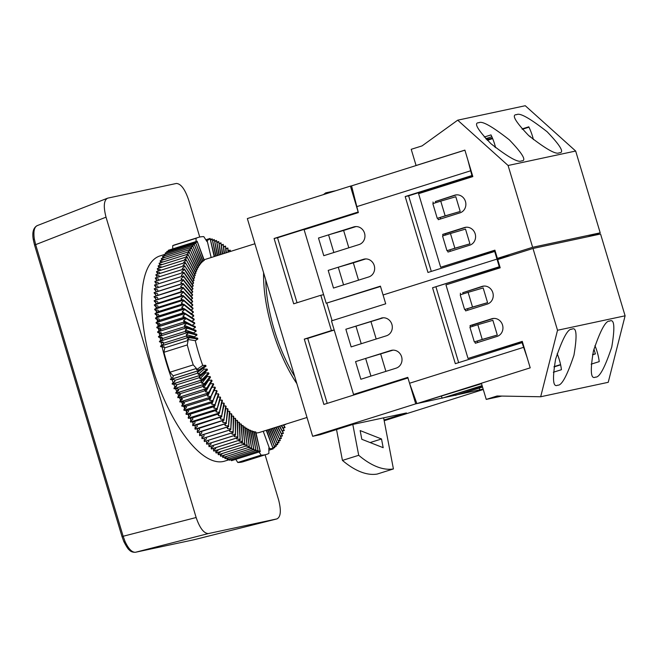 <?xml version="1.0" encoding="UTF-8"?>
<svg xmlns="http://www.w3.org/2000/svg" width="658" height="658" viewBox="0 0 658 658"><rect width="100%" height="100%" fill="white"/><g stroke="black" fill="none" stroke-linecap="round" stroke-linejoin="round"><path stroke-width="0.99" d="M482.182 385.868L442.069 398.213L482.108 385.604M482.47 386.822L455.246 395.392L482.553 387.085M503.929 257.623L496.979 259.104L383.071 294.981L496.979 259.104L503.395 257.73L503.214 257.146M593.935 349.085L595.383 353.905L592.619 354.456M499.85 266.638L499.274 266.753L494.684 251.455L427.963 272.47L405.188 196.561L471.909 175.546L467.978 160.42M522.616 342.547L522.049 342.67L527.124 357.549M481.409 383.277L416.876 403.601L481.533 383.696M441.469 396.206L442.069 398.213M297.038 302.754L277.536 237.752L274.098 238.484L358.174 212.008L350.41 186.115L351.553 185.869L358.347 212.6L304.111 229.683L326.179 303.239L380.423 286.156L383.071 294.981L385.711 303.807L331.476 320.89L353.543 394.446L407.787 377.363L409.547 383.252L523.464 347.375M499.274 266.753L432.553 287.768L455.328 363.685L522.049 342.67M355.559 361.612L390.819 350.508A9.22 8.521 -102.1 0 1 391.543 350.319A9.22 8.521 -102.1 0 1 401.709 357.154A9.22 8.521 -102.1 0 1 396.116 368.159L360.855 379.263L355.559 361.612L365.642 358.437L370.939 376.088L360.855 379.263L355.559 361.612M381.114 318.143A9.22 8.521 77.9 0 1 381.829 317.954A9.22 8.521 77.9 0 1 392.004 324.789A9.22 8.521 77.9 0 1 386.402 335.794L351.15 346.898L345.853 329.247L382.561 317.83M554.044 366.646L560.567 364.598M483.153 389.092L415.724 403.848L407.96 377.955L323.884 404.431L304.284 339.117L331.41 330.571L320.816 295.269L293.69 303.807L274.098 238.484M479.263 388.121L479.863 390.128M454.958 394.446L455.246 395.392M416.876 403.601L409.547 383.252M365.642 358.437L393.073 350.138M355.929 326.072L361.226 343.723L351.15 346.898L345.853 329.247L383.367 317.773M407.878 377.684L353.543 394.446M499.924 266.901L432.553 287.768M435.991 287.036L458.667 362.632M464.614 309.556L487.578 302.664L483.169 287.957L468.109 292.349L460.205 294.842L464.614 309.556L472.526 307.064L468.109 292.349M474.328 341.921L497.292 335.029L492.875 320.323L477.823 324.715L469.911 327.207L474.328 341.921L482.232 339.429L477.823 324.715M497.292 335.029L482.232 339.429M487.578 302.664L472.526 307.064M571.884 329.181C567.953 328.515 562.532 338.5 555.623 359.136C552.259 379.016 552.95 387.694 557.688 385.177C561.611 385.843 567.031 375.858 573.949 355.213C577.305 335.341 576.614 326.664 571.884 329.181L571.547 329.271M609.678 321.096C605.747 320.43 600.326 330.415 593.417 351.051C590.062 370.931 590.744 379.608 595.482 377.092C599.413 377.758 604.834 367.764 611.743 347.128C615.098 327.256 614.416 318.579 609.678 321.096L609.341 321.178M553.995 366.942L560.624 364.853M592.545 354.802L595.383 353.905M477.683 342.53L477.305 341.28M472.806 326.294L472.452 325.101L493.623 318.431M463.1 293.929L462.739 292.736L483.91 286.065M467.599 308.915L467.97 310.165M522.337 341.592L468.027 358.454L445.96 284.898L500.195 267.814L497.728 259.573L532.988 248.469L557.523 330.267L625.1 315.807L600.557 234.009L532.988 248.469M468.027 358.454L522.271 341.37L530.208 367.847L481.393 383.227L486.246 399.406L497.094 395.993L540.67 396.758L557.523 330.267M501.832 396.075L486.246 399.406M625.1 315.807L608.239 382.306L540.67 396.758M462.739 292.736L482.034 286.411A9.22 8.521 77.9 0 1 482.75 286.222A9.22 8.521 77.9 0 1 492.924 293.065A9.22 8.521 77.9 0 1 487.331 304.07L465.634 310.897L465.19 309.433M460.337 293.246L460.765 294.669M474.903 341.798L475.339 343.262L497.037 336.435A9.22 8.521 -102.1 0 0 502.638 325.43A9.22 8.521 -102.1 0 0 492.464 318.587A9.22 8.521 -102.1 0 0 491.74 318.776L470.042 325.611L470.47 327.034M591.139 364.162L599.224 361.62A24.585 9.335 -107.5 0 0 594.955 345.623M553.345 372.247L561.43 369.706A24.585 9.335 -107.5 0 0 557.161 353.708M472.452 325.101L470.042 325.611M484.23 137.037L490.991 134.906A24.585 9.335 72.5 0 1 495.597 147.663M478.942 122.717C482.067 120.71 492.2 126.418 509.333 139.841C522.904 154.021 526.926 161.037 521.391 160.881C518.265 162.888 508.132 157.18 491.008 143.757C477.428 129.577 473.406 122.561 478.942 122.717L478.629 122.807M522.024 128.952L528.785 126.821A24.585 9.335 72.5 0 1 533.391 139.578M516.744 114.632C519.869 112.625 529.994 118.333 547.127 131.756C560.706 145.936 564.72 152.952 559.185 152.796C556.059 154.803 545.934 149.095 528.802 135.671C515.222 121.491 511.2 114.476 516.744 114.632L516.423 114.714M487.331 140.294L492.661 138.616M522.32 129.272L528.966 127.183M530.307 137.004L530.06 136.173L529.501 136.296M456.545 194.85L435.374 201.521L435.736 202.713M440.227 217.699L440.605 218.95M445.441 235.079L445.088 233.886L466.259 227.216M450.319 251.315L449.94 250.065M494.972 250.377L440.663 267.238L418.587 193.682L472.831 176.599L464.893 150.114L416.07 165.495L411.217 149.308L422.066 145.895L457.688 120.184L508.091 165.495L532.635 247.293L497.374 258.397L494.906 250.155L440.663 267.238M510.131 255.666L497.374 258.397M416.646 165.372L416.07 165.495M587.808 236.74L600.203 232.833L532.635 247.293M600.203 232.833L575.668 151.036L508.091 165.495M457.688 120.184L525.265 105.724L575.668 151.036M447.539 250.583L447.975 252.055L469.672 245.22A9.22 8.521 -102.1 0 0 475.273 234.215A9.22 8.521 -102.1 0 0 465.099 227.38A9.22 8.521 -102.1 0 0 464.375 227.569L442.678 234.404L443.105 235.819M435.374 201.521L454.67 195.204A9.22 8.521 77.9 0 1 455.385 195.015A9.22 8.521 77.9 0 1 465.56 201.85A9.22 8.521 77.9 0 1 459.967 212.855L438.269 219.69L437.825 218.217M432.972 202.039L433.4 203.454M486.468 139.422L492.464 138.139M491.863 136.765L485.76 138.682M445.088 233.886L442.678 234.404M494.783 147.005L495.384 146.816M472.477 175.423L471.909 175.546M495.252 251.331L494.684 251.455M431.303 271.417L408.626 195.821L405.188 196.561M408.626 195.821L472.559 175.686M440.745 201.142L455.805 196.742L460.213 211.457L437.249 218.341L432.841 203.626L440.745 201.142L445.162 215.849L437.249 218.341M450.459 233.508L465.51 229.107L469.927 243.822L446.963 250.706L442.546 235.992L450.459 233.508L454.867 248.214L446.963 250.706M351.553 185.869L464.902 150.172M356.587 206.711L470.495 170.833M363.455 259.293L328.194 270.397L333.491 288.056L343.566 284.881L338.278 267.222L328.194 270.397L333.491 288.056L368.751 276.944A9.22 8.521 -102.1 0 0 374.344 265.947A9.22 8.521 -102.1 0 0 364.17 259.104A9.22 8.521 -102.1 0 0 363.455 259.293L364.91 258.981M353.741 226.928L318.488 238.031L323.785 255.691L333.861 252.516L328.564 234.857L318.488 238.031L323.785 255.691L359.038 244.579A9.22 8.521 77.9 0 0 364.639 233.582A9.22 8.521 77.9 0 0 354.465 226.739A9.22 8.521 77.9 0 0 353.741 226.928L355.197 226.615M460.213 211.457L445.162 215.849M469.927 243.822L454.867 248.214M326.179 303.239L380.513 286.469M365.708 258.931L353.33 262.83L358.528 280.168M356.003 226.566L343.624 230.464L348.822 247.803M164.434 347.334L162.115 346.963A107.575 40.837 72.5 0 0 166.334 362.665A107.575 40.837 72.5 0 0 171.475 378.161L173.161 377.009M229.116 459.72L224.633 461.135A107.575 40.837 -107.5 0 1 152.228 367.106A107.575 40.837 -107.5 0 1 160.001 255.921L163.883 254.695M206.464 440.934L206.464 440.901A107.575 40.837 72.5 0 0 206.464 440.934L206.711 444.183L235.457 435.127L235.21 418.233L233.68 418.447M203.996 438.096A107.575 40.837 72.5 0 0 204.194 438.335L204.358 441.51L233.113 432.454L233.294 416.045L231.706 416.243M201.587 435.135A107.575 40.837 72.5 0 0 201.932 435.571L202.014 438.664L230.769 429.608L231.386 413.709L229.741 413.907M199.226 432.026A107.575 40.837 72.5 0 0 199.67 432.635L199.678 435.645L228.433 426.598L229.477 411.234L227.767 411.423M196.882 428.761A107.575 40.837 72.5 0 0 197.425 429.542L197.359 432.47L226.105 423.415L227.594 408.634L225.793 408.815M194.571 425.348A107.575 40.837 72.5 0 0 195.204 426.302L195.056 429.131L223.802 420.075L225.71 405.896L223.827 406.068M192.292 421.778A107.575 40.837 72.5 0 0 193 422.913L192.778 425.636L221.524 416.588L223.86 403.041L221.861 403.206M190.039 418.069A107.575 40.837 72.5 0 0 190.82 419.385L190.524 422.008L219.27 412.953L222.026 400.064L219.912 400.228M187.834 414.236A107.575 40.837 72.5 0 0 188.681 415.724L188.295 418.233L217.05 409.177L220.216 396.98L217.963 397.144M185.671 410.271A107.575 40.837 72.5 0 0 186.568 411.941L186.115 414.334L214.862 405.279L218.44 393.797L215.372 393.994M183.557 406.192A107.575 40.837 72.5 0 0 184.503 408.042L183.969 410.312L212.715 401.257L216.696 390.507L213.636 390.688M181.493 402.013A107.575 40.837 72.5 0 0 182.48 404.028L181.871 406.175L210.618 397.128L214.985 387.126L211.934 387.291M179.486 397.728A107.575 40.837 72.5 0 0 180.498 399.924L179.823 401.939L208.57 392.884L213.324 383.663L210.28 383.811A90.672 34.422 -107.5 0 1 210.247 383.737M177.537 393.352A107.575 40.837 72.5 0 0 178.573 395.721L177.825 397.605L206.571 388.549L211.703 380.127L208.668 380.25A90.672 34.422 -107.5 0 1 208.504 379.888M175.645 388.903A107.575 40.837 72.5 0 0 176.706 391.436L175.883 393.18L204.638 384.124L204.589 383.474L210.124 376.516L207.106 376.631A90.672 34.422 -107.5 0 1 206.826 375.965M173.827 384.379A107.575 40.837 72.5 0 0 174.896 387.077L174.008 388.681L202.763 379.625L202.722 378.992L208.602 372.839L205.592 372.938A90.672 34.422 -107.5 0 1 205.197 371.967M172.075 379.789A107.575 40.837 72.5 0 0 173.153 382.652L172.199 384.108L200.945 375.052L200.929 374.435L207.13 369.105L204.128 369.196A90.672 34.422 -107.5 0 1 203.643 367.904M187.39 339.396L188.081 340.499L187.267 344.932L163.941 352.277A113.719 43.173 72.5 0 0 166.754 362.295A113.719 43.173 72.5 0 0 169.928 372.239L193.255 364.894L196.471 368.464L196.479 369.714L199.201 369.821L205.715 365.33L202.73 365.412A90.672 34.422 -107.5 0 1 198.667 353.116A90.672 34.422 -107.5 0 1 195.303 340.671L187.39 339.396L189.562 337.694L189.233 337.167A111.26 42.235 72.5 0 1 189.208 337.093L189.315 336.641L197.622 338.163A90.672 34.422 72.5 0 0 197.828 339.026L195.303 340.671M187.267 344.932A113.719 43.173 72.5 0 0 190.08 354.95A113.719 43.173 72.5 0 0 193.255 364.894M37.506 225.546C34.298 226.747 33.245 231.262 34.339 239.084L35.655 244.636L34.545 245.039L122.034 536.657L123.145 536.254L125.119 541.666C128.565 548.978 132.036 552.506 135.523 552.259L194.118 539.716M125.119 541.666A2.459 0.633 156.2 0 1 123.86 541.633C126.459 546.625 128.269 549.397 129.281 549.94C130.629 551.593 132.686 552.375 135.441 552.276A2.459 2.27 -102.1 0 0 135.523 552.259L208.298 533.58L277.059 518.874L193.863 539.774A2.459 2.27 -102.1 0 0 193.937 539.757L276.96 518.891C280.801 516.9 281.344 510.567 278.605 499.883L265.092 454.834M265.758 279.954A86.058 32.67 72.5 0 0 274.156 329.51A86.058 32.67 72.5 0 0 294.718 376.466M263.595 272.757A90.672 34.422 72.5 0 0 272.445 329.88A90.672 34.422 72.5 0 0 296.873 383.672M205.715 365.33A90.672 34.422 72.5 0 0 206.028 366.169L199.58 370.849L199.234 370.487A111.26 42.235 72.5 0 1 199.201 370.421L199.201 369.821M207.13 369.105A90.672 34.422 72.5 0 0 207.451 369.936L201.323 375.455L200.978 375.118A111.26 42.235 72.5 0 1 200.945 375.052M208.602 372.839A90.672 34.422 72.5 0 0 208.94 373.662L203.133 379.995L202.787 379.691A111.26 42.235 72.5 0 1 202.763 379.625M210.124 376.516A90.672 34.422 72.5 0 0 210.47 377.322L205.008 384.469L204.663 384.19A111.26 42.235 72.5 0 1 204.638 384.124M211.703 380.127A90.672 34.422 72.5 0 0 212.057 380.916L206.941 388.862L206.604 388.615A111.26 42.235 72.5 0 1 206.571 388.549M213.324 383.663A90.672 34.422 72.5 0 0 213.686 384.445L208.602 392.949A111.26 42.235 72.5 0 1 208.57 392.884M214.985 387.126A90.672 34.422 72.5 0 0 215.363 387.891L210.65 397.185A111.26 42.235 72.5 0 1 210.618 397.128M216.696 390.507A90.672 34.422 72.5 0 0 217.082 391.247L212.748 401.322A111.26 42.235 72.5 0 1 212.715 401.257M218.44 393.797A90.672 34.422 72.5 0 0 218.834 394.512L214.895 405.336A111.26 42.235 72.5 0 1 214.862 405.279M220.216 396.98A90.672 34.422 72.5 0 0 220.619 397.679L217.082 409.235A111.26 42.235 72.5 0 1 217.05 409.177M222.026 400.064A90.672 34.422 72.5 0 0 222.429 400.738L219.303 413.01A111.26 42.235 72.5 0 1 219.27 412.953M223.86 403.041A90.672 34.422 72.5 0 0 224.271 403.683L221.557 416.637A111.26 42.235 72.5 0 1 221.524 416.588M225.71 405.896A90.672 34.422 72.5 0 0 226.13 406.512L223.835 420.125A111.26 42.235 72.5 0 1 223.802 420.075M227.594 408.634A90.672 34.422 72.5 0 0 228.005 409.218L226.146 423.464A111.26 42.235 72.5 0 1 226.105 423.415M229.477 411.234A90.672 34.422 72.5 0 0 229.905 411.801L228.466 426.639A111.26 42.235 72.5 0 1 228.433 426.598M231.386 413.709A90.672 34.422 72.5 0 0 231.805 414.236L230.802 429.658A111.26 42.235 72.5 0 1 230.769 429.608M233.294 416.045A90.672 34.422 72.5 0 0 233.722 416.539L233.146 432.503A111.26 42.235 72.5 0 1 233.113 432.454M235.21 418.233A90.672 34.422 72.5 0 0 235.63 418.702L235.498 435.168A111.26 42.235 72.5 0 1 235.457 435.127M208.742 443.591L209.055 446.675L237.809 437.619A111.26 42.235 72.5 0 0 237.842 437.652L237.546 420.709A90.672 34.422 72.5 0 1 237.119 420.281L235.646 420.495M211.029 446.099L211.399 448.97L240.154 439.922A111.26 42.235 72.5 0 0 240.186 439.955L239.454 422.568A90.672 34.422 72.5 0 1 239.035 422.173L237.596 422.395M213.315 448.419L213.735 451.084L242.481 442.028A111.26 42.235 72.5 0 0 242.522 442.061L241.354 424.27A90.672 34.422 72.5 0 1 240.935 423.908L239.545 424.139M215.594 450.541L216.054 453L244.801 443.944A111.26 42.235 72.5 0 0 244.834 443.977L243.238 425.816A90.672 34.422 72.5 0 1 242.827 425.487L241.47 425.726M217.872 452.465L218.349 454.719L247.104 445.663A111.26 42.235 72.5 0 0 247.137 445.688L245.113 427.19A90.672 34.422 72.5 0 1 244.702 426.902L243.378 427.149M220.134 454.193L220.627 456.233L249.374 447.177A111.26 42.235 72.5 0 0 249.407 447.201L246.964 428.407A90.672 34.422 72.5 0 1 246.553 428.152L245.261 428.407M222.371 455.714L222.873 457.54L251.619 448.485A111.26 42.235 72.5 0 0 251.652 448.501L248.79 429.452A90.672 34.422 72.5 0 1 248.387 429.238L247.12 429.501M224.592 457.03L225.085 458.642L253.832 449.587A111.26 42.235 72.5 0 0 253.865 449.603L250.591 430.332A90.672 34.422 72.5 0 1 250.196 430.151L248.946 430.431M226.78 458.132L227.257 459.531L256.011 450.475A111.26 42.235 72.5 0 0 256.044 450.491L252.359 431.031A90.672 34.422 72.5 0 1 251.973 430.891L250.747 431.179M228.935 459.021L229.395 460.205L258.142 451.149A111.26 42.235 72.5 0 0 258.175 451.158L254.095 431.566A90.672 34.422 72.5 0 1 253.708 431.459L252.507 431.763M231.048 459.703L231.484 460.674L260.231 451.618A111.26 42.235 72.5 0 0 260.264 451.618L255.789 431.919A90.672 34.422 72.5 0 1 255.419 431.862L254.227 432.166M307.015 417.468L259.696 432.372A90.672 34.422 -107.5 0 1 256.044 432.98M204.12 259.803A90.672 34.422 -107.5 0 1 205.222 259.4L254.901 243.756M168.415 251.002L168.358 250.279A111.26 42.235 72.5 0 1 168.382 250.262L197.137 241.206L204.309 260.329A90.672 34.422 72.5 0 0 204.021 260.535L202.87 260.938M202.738 261.571L195.533 242.473A111.26 42.235 72.5 0 0 195.533 242.473L203.018 261.325A90.672 34.422 72.5 0 0 202.738 261.571L201.595 261.991M165.536 254.095L165.29 252.985A111.26 42.235 72.5 0 1 165.314 252.96L194.061 243.904L201.792 262.493A90.672 34.422 72.5 0 0 201.529 262.772L200.377 263.208M164.22 255.946L163.883 254.638A111.26 42.235 72.5 0 1 163.9 254.613L192.654 245.557L200.632 263.817A90.672 34.422 72.5 0 0 200.386 264.138L199.226 264.59M163.003 257.994L162.559 256.497A111.26 42.235 72.5 0 1 162.575 256.464L191.322 247.408L199.547 265.314A90.672 34.422 72.5 0 0 199.316 265.668L198.14 266.145M161.884 260.223L161.317 258.545A111.26 42.235 72.5 0 1 161.333 258.52L190.088 249.464L198.527 266.967A90.672 34.422 72.5 0 0 198.313 267.362L197.129 267.855M160.856 262.649L160.174 260.798A111.26 42.235 72.5 0 1 160.19 260.757L188.936 251.701L197.589 268.785A90.672 34.422 72.5 0 0 197.392 269.204L196.191 269.722M159.935 265.248L159.121 263.225A111.26 42.235 72.5 0 1 159.129 263.192L187.884 254.136L196.717 270.751A90.672 34.422 72.5 0 0 196.536 271.203L195.319 271.746M159.113 268.028L158.159 265.848A111.26 42.235 72.5 0 1 158.175 265.807L186.921 256.752L195.928 272.864A90.672 34.422 72.5 0 0 195.763 273.35L194.529 273.917M158.397 270.981L157.295 268.637A111.26 42.235 72.5 0 1 157.311 268.596L186.058 259.54L195.22 275.126A90.672 34.422 72.5 0 0 195.072 275.644L193.814 276.237M157.78 274.09L156.538 271.606A111.26 42.235 72.5 0 1 156.546 271.557L185.293 262.509L194.587 277.52A90.672 34.422 72.5 0 0 194.455 278.079L193.172 278.696M157.278 277.363L155.872 274.74A111.26 42.235 72.5 0 1 155.88 274.69L184.635 265.635L194.036 280.061A90.672 34.422 72.5 0 0 193.929 280.645L192.613 281.295M156.892 280.785L155.313 278.03A111.26 42.235 72.5 0 1 155.321 277.98L184.372 268.941L193.575 282.726A90.672 34.422 72.5 0 0 193.477 283.343L192.128 284.026M156.612 284.355L154.86 281.476A111.26 42.235 72.5 0 1 154.86 281.427L183.903 272.354L193.189 285.523A90.672 34.422 72.5 0 0 193.115 286.156L191.733 286.88M156.448 288.056L154.507 285.07A111.26 42.235 72.5 0 1 154.507 285.013L183.541 275.916L192.893 288.434A90.672 34.422 72.5 0 0 192.835 289.101L191.404 289.857M156.365 291.839L154.26 288.804A111.26 42.235 72.5 0 1 154.26 288.747L183.278 279.609L192.679 291.461A90.672 34.422 72.5 0 0 192.646 292.152L191.165 292.95M181.978 283.779L180.884 282.422L181.361 283.886L154.112 292.604L183.121 283.442L192.555 294.595A90.672 34.422 72.5 0 0 192.539 295.31L191.001 296.158M181.986 287.686L180.777 286.271L181.271 287.727L154.079 296.585L183.072 287.39L192.514 297.835A90.672 34.422 72.5 0 0 192.514 298.567L190.91 299.472M182.118 291.716L180.761 290.244L181.287 291.683L154.145 300.69L183.13 291.461L192.555 301.167A90.672 34.422 72.5 0 0 192.58 301.923L190.894 302.886M182.365 295.845L180.86 294.323L181.402 295.746L158.076 303.091L154.309 304.893L183.286 295.639L192.687 304.588A90.672 34.422 72.5 0 0 192.728 305.361L190.96 306.389M182.743 300.081L181.057 298.51L181.624 299.908L158.298 307.253L154.589 309.202L183.549 299.916L192.901 308.092A90.672 34.422 72.5 0 0 192.958 308.873L191.091 309.984M183.245 304.407L181.361 302.787L181.945 304.169L158.619 311.514L154.967 313.603L183.919 304.284L193.205 311.662A90.672 34.422 72.5 0 0 193.279 312.468L190.647 314.055M183.895 308.808L181.764 307.154L182.373 308.512L159.047 315.856L155.453 318.077L184.388 308.734L193.592 315.305A90.672 34.422 72.5 0 0 193.691 316.128L191.067 317.724M184.701 313.29L182.274 311.596L182.891 312.928L159.565 320.273L156.036 322.626L184.964 313.249L194.061 319.007A90.672 34.422 72.5 0 0 194.176 319.837L191.568 321.449M158.093 326.319A107.575 40.837 72.5 0 1 157.78 324.197L159.861 325.471L156.727 327.24L185.638 317.839L194.612 322.765A90.672 34.422 72.5 0 0 194.743 323.604L192.161 325.225M195.245 326.565A90.672 34.422 72.5 0 0 195.393 327.413L192.827 329.049L184.396 325.315L186.601 323.522L186.28 322.93A111.26 42.235 72.5 0 1 186.263 322.856L195.245 326.565M195.961 330.406A90.672 34.422 72.5 0 0 196.125 331.262L193.575 332.899L185.301 329.979L187.489 328.21L187.168 327.643A111.26 42.235 72.5 0 1 187.152 327.569L187.283 327.166L195.961 330.406M193.682 333.409A90.672 34.422 -107.5 0 1 193.575 332.899M196.75 334.272A90.672 34.422 72.5 0 0 196.939 335.136L194.398 336.773L186.296 334.675L188.484 332.94L188.147 332.389A111.26 42.235 72.5 0 1 188.13 332.323L188.254 331.887L196.75 334.272M194.587 337.603A90.672 34.422 -107.5 0 1 194.398 336.773M383.178 447.687L381.508 438.976L360.148 430.579L361.818 439.289L383.178 447.687M393.418 468.94L383.63 417.838L352.803 424.435L358.709 455.295A165.972 63.003 72.5 0 0 393.418 468.94L377.141 474.073A165.972 63.003 72.5 0 1 342.44 460.419L358.709 455.295M336.526 429.551L342.44 460.419M370.125 442.554L381.508 438.976M383.63 417.838L406.422 412.961L384.05 420.01M352.803 424.435L320.175 434.699L312.665 436.303L415.724 403.848M376.187 339.01L370.989 321.68M385.892 371.375L380.694 354.045M338.278 267.222L353.33 262.83M328.564 234.857L343.624 230.464M277.536 237.752L358.273 212.328M323.604 294.669L320.816 295.269M334.198 329.979L331.41 330.571M332.101 320.693L326.82 303.099M327.223 403.379L307.722 338.376L304.284 339.117M307.722 338.376L334.215 330.036M384.182 420.725L483.276 389.511M312.665 436.303L247.342 218.571L350.41 186.115M326.327 193.699L325.751 192.843L323.415 194.612M325.751 192.843L335.999 190.656M237.119 420.281L237.809 437.619M239.035 422.173L240.154 439.922M240.935 423.908L242.481 442.028M242.827 425.487L244.801 443.944M244.702 426.902L247.104 445.663L218.382 454.744A111.26 42.235 72.5 0 1 218.349 454.719M246.553 428.152L249.374 447.177M248.387 429.238L251.619 448.485M250.196 430.151L253.832 449.587M251.973 430.891L256.011 450.475M253.708 431.459L258.142 451.149M255.419 431.862L260.231 451.618M266.235 430.307L273.202 448.855A111.26 42.235 72.5 0 0 273.226 448.838L266.572 430.2M267.74 429.83L274.781 447.613A111.26 42.235 72.5 0 0 274.805 447.588L268.077 429.732M269.262 429.353L276.278 446.157A111.26 42.235 72.5 0 0 276.294 446.132L269.607 429.246M270.816 428.868L277.684 444.504A111.26 42.235 72.5 0 0 277.709 444.479L271.17 428.753M272.404 428.366L279.017 442.653A111.26 42.235 72.5 0 0 279.033 442.62L272.766 428.251M274.041 427.848L280.25 440.597A111.26 42.235 72.5 0 0 280.275 440.564L274.411 427.733M275.727 427.322L281.402 438.36A111.26 42.235 72.5 0 0 281.418 438.318L276.113 427.198M277.479 426.771L282.455 435.925A111.26 42.235 72.5 0 0 282.471 435.884L277.873 426.639M279.296 426.195L283.417 433.309A111.26 42.235 72.5 0 0 283.434 433.268L279.716 426.063M281.205 425.594L284.281 430.521A111.26 42.235 72.5 0 0 284.289 430.48L281.649 425.455M283.22 424.961L285.046 427.552A111.26 42.235 72.5 0 0 285.054 427.511L283.68 424.813M230.481 251.446L230.185 250.139A111.26 42.235 72.5 0 0 230.152 250.106L230.004 251.595M228.375 252.113L227.857 248.033A111.26 42.235 72.5 0 0 227.824 248L227.931 252.253M226.385 252.738L225.538 246.117A111.26 42.235 72.5 0 0 225.505 246.084L225.957 252.869M224.493 253.33L223.243 244.398A111.26 42.235 72.5 0 0 223.202 244.373L224.09 253.462M222.684 253.898L220.965 242.884A111.26 42.235 72.5 0 0 220.932 242.86L222.297 254.021M220.948 254.449L218.719 241.576A111.26 42.235 72.5 0 0 218.686 241.56L220.57 254.564M219.27 254.975L216.507 240.474A111.26 42.235 72.5 0 0 216.474 240.458L218.908 255.09M217.65 255.485L214.327 239.586A111.26 42.235 72.5 0 0 214.294 239.578L217.296 255.6M216.063 255.987L212.197 238.912A111.26 42.235 72.5 0 0 212.164 238.903L215.717 256.094M214.516 256.472L210.108 238.443A111.26 42.235 72.5 0 0 210.075 238.443L214.179 256.579M197.137 241.206A111.26 42.235 72.5 0 0 197.112 241.223L204.021 260.535M194.061 243.904A111.26 42.235 72.5 0 0 194.044 243.929L201.529 262.772M194.085 244.57L192.671 245.574A111.26 42.235 72.5 0 0 192.629 245.582L200.386 264.138M191.322 247.408A111.26 42.235 72.5 0 0 191.305 247.441L199.316 265.668M190.088 249.464A111.26 42.235 72.5 0 0 190.063 249.497L198.313 267.362M188.936 251.701A111.26 42.235 72.5 0 0 188.92 251.743L197.392 269.204M187.884 254.136A111.26 42.235 72.5 0 0 187.867 254.177L196.536 271.203M186.921 256.752A111.26 42.235 72.5 0 0 186.905 256.793L195.763 273.35M186.058 259.54A111.26 42.235 72.5 0 0 186.049 259.589L195.072 275.644M185.293 262.509A111.26 42.235 72.5 0 0 185.285 262.55L194.455 278.079M184.635 265.635A111.26 42.235 72.5 0 0 184.627 265.684L193.929 280.645M184.076 268.925A111.26 42.235 72.5 0 0 184.067 268.974L193.477 283.343M183.615 272.371A111.26 42.235 72.5 0 0 183.607 272.42L193.115 286.156M183.261 275.957A111.26 42.235 72.5 0 0 183.253 276.015L192.835 289.101M183.006 279.691A111.26 42.235 72.5 0 0 183.006 279.749L192.646 292.152M182.866 283.549A111.26 42.235 72.5 0 0 182.858 283.606L192.539 295.31M182.825 287.538A111.26 42.235 72.5 0 0 182.825 287.595L192.514 298.567M182.891 291.634A111.26 42.235 72.5 0 0 182.891 291.7L192.58 301.923M183.064 295.845A111.26 42.235 72.5 0 0 183.064 295.903L192.728 305.361M183.335 300.147A111.26 42.235 72.5 0 0 183.343 300.212L192.958 308.873M183.714 304.547A111.26 42.235 72.5 0 0 183.722 304.613L193.279 312.468M184.199 309.021A111.26 42.235 72.5 0 0 184.207 309.096L193.691 316.128M184.791 313.578A111.26 42.235 72.5 0 0 184.799 313.644L194.176 319.837M185.474 318.192A111.26 42.235 72.5 0 0 185.49 318.258L194.743 323.604M195.393 327.413L186.601 323.522M196.125 331.262L187.489 328.21M196.939 335.136L188.484 332.94M197.828 339.026L189.562 337.694M34.339 239.084A2.459 0.79 170.5 0 0 33.344 239.923C32.012 232.669 33.254 227.915 37.062 225.678L107.673 198.157C103.832 200.155 103.29 206.489 106.028 217.173L196.142 517.525C199.752 528.02 203.807 533.375 208.298 533.58M193.781 539.79A2.459 2.27 -102.1 0 0 193.863 539.774L135.441 552.276M107.673 198.157L176.336 183.467C180.827 183.681 184.882 189.035 188.492 199.53L199.744 237.028M211.16 257.533L207.122 240.524L206.933 241.502L203.816 236.65A113.719 43.173 72.5 0 0 198.297 237.415L174.97 244.76A113.719 43.173 72.5 0 0 172.725 245.656L196.051 238.311L196.051 241.552M198.297 237.415A113.719 43.173 72.5 0 0 196.051 238.311M156.193 287.727A107.575 40.837 72.5 0 0 156.168 288.146M155.971 291.346A107.575 40.837 72.5 0 0 155.938 291.979M156.382 295.73L155.839 295.097A107.575 40.837 72.5 0 0 155.823 295.927M156.522 299.735L155.814 298.962A107.575 40.837 72.5 0 0 155.823 299.99M156.777 303.832L155.888 302.935A107.575 40.837 72.5 0 0 155.93 304.161M157.147 308.026L156.069 307.015A107.575 40.837 72.5 0 0 156.152 308.429M157.64 312.295L156.341 311.193A107.575 40.837 72.5 0 0 156.472 312.789M158.249 316.638L156.727 315.453A107.575 40.837 72.5 0 0 156.908 317.23M158.989 321.038L157.204 319.788A107.575 40.837 72.5 0 0 157.451 321.746M160.7 329.855L158.463 328.663A107.575 40.837 72.5 0 0 158.841 330.949M161.621 334.239L159.236 333.187A107.575 40.837 72.5 0 0 159.688 335.629M162.616 338.631L160.1 337.751A107.575 40.837 72.5 0 0 160.634 340.342M163.554 342.983L161.062 342.341A107.575 40.837 72.5 0 0 161.679 345.08M174.847 381.196L173.153 382.652M176.583 385.317L174.896 387.077M178.367 389.355L176.706 391.436M180.045 393.525L178.573 395.721M181.773 397.679L180.498 399.924M183.557 401.775L182.48 404.028M185.383 405.879L184.503 408.042M187.242 409.975L186.568 411.941M189.191 413.956L188.681 415.724M191.198 417.814L190.82 419.385M193.263 421.539L193 422.913M195.385 425.134L195.204 426.302M197.54 428.58L197.425 429.542M199.736 431.878L199.67 432.635M201.957 435.02L201.932 435.571M266.622 454.357L243.296 461.702A113.719 43.173 72.5 0 1 237.768 462.467L261.094 455.122A113.719 43.173 72.5 0 0 266.622 454.357A113.719 43.173 72.5 0 0 268.867 453.461L268.867 447.934L269.591 448.723L272.856 448.476M228.277 250.698L230.152 250.106M228.301 250.986L229.938 250.336M225.99 248.576L227.824 248M226.023 248.921L227.619 248.255M223.72 246.651L225.505 246.084M223.761 247.046L225.307 246.372M221.458 244.924L223.202 244.373M221.516 245.368L223.029 244.686M219.213 243.402L220.932 242.86M219.295 243.896L220.767 243.205M217 242.086L218.686 241.56M217.099 242.629L218.53 241.93M214.812 240.984L216.474 240.458M214.927 241.576L216.334 240.861M212.657 240.088L214.294 239.578M212.789 240.729L214.179 239.997M210.544 239.413L212.164 238.903M210.7 240.088L212.057 239.347M172.725 248.897L172.725 245.656M205.831 239.775L210.075 238.443M207.122 240.524L209.984 238.912M168.358 250.279L197.112 241.223M195.829 242.728L197.129 241.84M166.811 251.504A111.26 42.235 72.5 0 0 166.787 251.529L195.558 242.457L166.787 251.529L166.935 252.45M194.217 244.044L195.566 243.106M167.708 252.203L166.819 252.154M165.29 252.985L194.044 243.929M166.762 253.708L165.339 253.626M163.883 254.638L192.629 245.582M190.894 247.548L192.695 246.24M165.874 255.427L163.941 255.296M162.559 256.497L191.305 247.441M189.167 249.752L191.379 248.107M165.059 257.344L162.633 257.163M161.317 258.545L190.063 249.497M187.596 252.104L190.162 250.172M164.27 259.474L161.407 259.227M160.174 260.798L188.92 251.743M186.576 254.547L189.027 252.425M163.192 261.909L160.281 261.481M159.121 263.225L187.867 254.177M185.638 257.155L187.991 254.868M162.213 264.532L159.244 263.924M158.159 265.848L186.905 256.793M184.808 259.935L184.553 259.466L187.045 257.492M184.553 259.466L184.651 259.984M161.325 267.329L161.226 266.811L158.298 266.548M157.295 268.637L186.049 259.589M184.084 262.887L183.73 262.271L186.198 260.288M183.73 262.271L183.878 262.953M160.552 270.298L160.404 269.615L157.451 269.344M156.538 271.606L185.285 262.55M183.467 266.005L182.998 265.248L185.449 263.258M182.998 265.248L183.195 266.087M159.878 273.432L159.68 272.593L156.703 272.313M155.872 274.74L184.627 265.684M182.949 269.278L182.373 268.382L184.799 266.4M182.373 268.382L182.628 269.385M159.302 276.73L159.047 275.727L156.053 275.447M155.313 278.03L184.067 268.974M182.546 272.708L181.847 271.672L184.256 269.69M181.847 271.672L182.159 272.831M158.833 280.176L158.529 279.025L155.51 278.745M154.86 281.476L183.607 272.42M182.25 276.278L181.427 275.118L183.812 273.136M181.427 275.118L181.797 276.418M158.479 283.762L158.101 282.463L155.066 282.192M154.507 285.07L183.253 276.015M182.077 279.987L181.106 278.704L183.475 276.722M181.106 278.704L181.55 280.152M158.224 287.497L157.78 286.049L154.72 285.778M181.361 283.886L183.121 283.442M154.26 288.804L183.006 279.749M180.884 282.422L183.237 280.448M158.043 291.231L157.566 289.767L154.482 289.504M181.271 287.727L183.072 287.39M155.839 295.097L154.112 292.662L182.858 283.606M180.777 286.271L183.105 284.305M157.953 295.072L157.451 293.616L154.35 293.361M181.287 291.683L183.13 291.461M155.814 298.962L154.079 296.651L182.825 287.595M180.761 290.244L183.072 288.286M157.961 299.028L157.443 297.589L154.326 297.342M181.402 295.746L183.286 295.639M155.888 302.935L154.145 300.747L182.891 291.7M180.86 294.323L183.154 292.382M158.076 303.091L157.533 301.668L154.408 301.438M181.624 299.908L181.18 300.393L183.549 299.916M156.069 307.015L154.317 304.958L183.064 295.903M181.057 298.51L183.335 296.577M158.298 307.253L157.731 305.855L154.589 305.633M181.945 304.169L181.526 304.712L183.919 304.284M156.341 311.193L154.589 309.268L183.343 300.212M181.361 302.787L183.623 300.879M158.619 311.514L158.035 310.132L154.877 309.934M182.373 308.512L181.978 309.12L184.388 308.734M156.727 315.453L154.975 313.669L183.722 304.613M181.764 307.154L184.018 305.263M159.047 315.856L158.438 314.499L155.263 314.318M182.891 312.928L182.529 313.595L184.964 313.249M157.204 319.788L155.461 318.143L184.207 309.096M182.274 311.596L184.511 309.729M159.565 320.273L158.948 318.941L155.757 318.785M186.132 318.11L182.883 316.111L183.516 317.411L183.179 318.135L185.638 317.839M157.78 324.197L156.045 322.7L184.799 313.644M182.883 316.111L185.104 314.269M159.861 325.48L160.19 324.756L183.516 317.411M160.19 324.756L159.557 323.456L156.357 323.325M190.82 324.517L183.59 320.685L184.24 321.951L183.936 322.733L186.411 322.478M184.24 321.951L160.914 329.296L160.61 330.077L157.517 331.912L186.263 322.856M158.463 328.663L156.736 327.314L185.49 318.258M183.59 320.685L185.803 318.867M160.914 329.296L160.264 328.029L157.048 327.923M184.396 325.315L185.062 326.541L184.783 327.38L187.283 327.166M185.062 326.541L161.736 333.886L161.457 334.725L158.405 336.625L187.152 327.569M159.236 333.187L157.525 331.986L186.28 322.93M161.736 333.886L161.07 332.66L157.846 332.57M185.301 329.979L185.975 331.163L185.729 332.06L188.254 331.887M185.975 331.163L162.649 338.508L162.403 339.405L159.384 341.37L188.13 332.323M160.1 337.751L158.413 336.699L187.168 327.643M162.649 338.508L161.975 337.324L158.743 337.266M186.296 334.675L186.987 335.819L186.765 336.764L189.315 336.641M186.987 335.819L163.661 343.163L163.447 344.118L160.462 346.149L189.208 337.093M161.062 342.341L159.401 341.444L188.147 332.389M163.661 343.163L162.97 342.02L159.73 341.995M171.475 378.161L173.161 377.059L173.153 375.808L169.928 372.239M173.153 375.808L196.471 368.464M202.73 365.412L196.479 369.714M162.115 346.963L160.478 346.223L189.233 337.167M163.941 352.277L164.763 347.843L188.081 340.499M164.763 347.843L164.064 346.741L160.815 346.75M170.455 378.868L170.455 379.477L199.201 370.421M204.128 369.196L198.181 374.303L200.929 374.435M199.58 370.849L197.416 372.272L198.14 373.02L174.822 380.365L174.863 381.648L172.182 383.491M170.455 379.477A111.26 42.235 72.5 0 0 170.48 379.543L174.099 379.617L174.822 380.365M170.48 379.543L199.234 370.487M198.14 373.02L198.181 374.303M205.592 372.938L199.958 378.835L202.722 378.992M201.323 375.455L199.16 376.828L199.884 377.519L176.558 384.864L176.632 386.18L173.975 388.047M172.199 384.108A111.26 42.235 72.5 0 0 172.223 384.173L175.834 384.182L176.558 384.864M172.223 384.173L200.978 375.118M199.884 377.519L199.958 378.835M207.106 376.631L201.792 383.301L204.589 383.474M203.133 379.995L200.97 381.327L201.685 381.953L178.359 389.306L178.466 390.646L175.834 392.53M174.008 388.681A111.26 42.235 72.5 0 0 174.041 388.746L177.644 388.672L178.359 389.306M174.041 388.746L202.787 379.691M201.685 381.953L201.792 383.301M208.668 380.25L203.692 387.694L206.505 387.891M205.008 384.469L202.845 385.752L203.552 386.32L180.226 393.665L180.366 395.039L177.759 396.947M175.883 393.18A111.26 42.235 72.5 0 0 175.916 393.245L179.519 393.097L180.226 393.665M175.916 393.245L204.663 384.19M203.552 386.32L203.692 387.694M210.28 383.811L205.65 392.004L208.487 392.217M206.941 388.862L204.77 390.095L205.477 390.605L182.151 397.95L182.324 399.348L179.741 401.265M177.825 397.605A111.26 42.235 72.5 0 0 177.857 397.671L181.444 397.448L182.151 397.95M177.857 397.671L206.604 388.615M205.477 390.605L205.65 392.004M210.461 390.367L207.657 396.215L210.527 396.445M208.94 393.163L206.76 394.356L207.459 394.8L184.133 402.145L184.33 403.56L181.773 405.501M179.823 401.939A111.26 42.235 72.5 0 0 179.848 402.005L183.434 401.701L184.133 402.145M179.848 402.005L208.602 392.949M207.459 394.8L207.657 396.215M210.905 397.416L209.721 400.327L212.608 400.566M210.979 397.366L208.8 398.518L209.483 398.896L186.165 406.241L186.395 407.672L183.862 409.621M181.871 406.175A111.26 42.235 72.5 0 0 181.904 406.241L186.165 406.241M181.904 406.241L210.65 397.185M209.483 398.896L209.721 400.327M212.748 401.635L211.827 404.333L214.738 404.588M213.077 401.47L210.881 402.564L211.563 402.877L188.237 410.23L188.501 411.678L185.984 413.635M183.969 410.312A111.26 42.235 72.5 0 0 184.001 410.378L188.237 410.23M184.001 410.378L212.748 401.322M211.563 402.877L211.827 404.333M214.689 405.706L213.973 408.215L216.91 408.478M215.215 405.46L213.011 406.504L213.677 406.751L190.351 414.096L190.647 415.56L188.155 417.534M186.115 414.334A111.26 42.235 72.5 0 0 186.148 414.392L190.351 414.096M186.148 414.392L214.895 405.336M213.677 406.751L213.973 408.215M216.712 409.63L216.153 411.974L219.114 412.245M217.395 409.325L215.182 410.321L215.832 410.502L192.506 417.846L192.835 419.319L190.368 421.301M188.295 418.233A111.26 42.235 72.5 0 0 188.336 418.291L192.506 417.846M188.336 418.291L217.082 409.235M215.832 410.502L216.153 411.974M218.801 413.405L218.374 415.601L221.351 415.872M219.608 413.06L217.387 414.005L218.02 414.129L194.702 421.474L195.048 422.946L192.605 424.928M190.524 422.008A111.26 42.235 72.5 0 0 190.557 422.058L194.702 421.474M190.557 422.058L219.303 413.01M218.02 414.129L218.374 415.601M220.94 417.032L220.619 419.088L223.621 419.368M221.853 416.662L196.915 424.953L197.293 426.433L194.875 428.416M192.778 425.636A111.26 42.235 72.5 0 0 192.81 425.693L196.915 424.953M192.81 425.693L221.557 416.637M220.241 417.608L220.619 419.088M223.12 420.495L222.889 422.428L225.916 422.699M224.131 420.117L199.16 428.292L199.563 429.773L197.161 431.755M195.056 429.131A111.26 42.235 72.5 0 0 195.089 429.18L199.16 428.292M195.089 429.18L223.835 420.125M222.486 420.947L222.889 422.428M225.332 423.801L225.176 425.611L228.219 425.882M226.426 423.423L201.422 431.484L201.858 432.956L199.473 434.938M197.359 432.47A111.26 42.235 72.5 0 0 197.392 432.52L201.422 431.484M197.392 432.52L226.146 423.464M224.748 424.13L225.176 425.611M227.578 426.952L227.479 428.638L230.547 428.901M228.737 426.573L203.7 434.51L204.161 435.983L201.8 437.957M199.678 435.645A111.26 42.235 72.5 0 0 199.719 435.695L203.7 434.51M199.719 435.695L228.466 426.639M227.026 427.165L227.479 428.638M229.839 429.962L229.798 431.492L232.874 431.755M206.02 437.463L206.472 438.837L204.128 440.811M202.014 438.664A111.26 42.235 72.5 0 0 202.055 438.713L230.802 429.658M229.346 430.118L229.798 431.492M232.118 432.824L232.118 434.173L235.219 434.428M208.364 440.301L208.792 441.518L206.464 443.484M204.358 441.51A111.26 42.235 72.5 0 0 204.399 441.551L233.146 432.503M231.69 432.956L232.118 434.173M234.404 435.514L234.437 436.682L237.554 436.928M210.716 442.966L211.111 444.027L208.808 445.984M206.711 444.183A111.26 42.235 72.5 0 0 206.744 444.224L235.498 435.168M234.042 435.621L234.437 436.682M236.699 438.014L236.748 439.009L239.882 439.24M213.077 445.45L213.431 446.354L211.136 448.295M209.055 446.675A111.26 42.235 72.5 0 0 209.096 446.708L237.842 437.652M236.403 438.105L236.748 439.009M239.002 440.325L239.06 441.148L242.21 441.362M215.429 447.753L215.734 448.493L213.463 450.417M211.399 448.97A111.26 42.235 72.5 0 0 211.44 449.011L240.186 439.955M238.755 440.399L239.06 441.148M241.289 442.447L241.354 443.089L244.521 443.286M217.782 449.85L218.028 450.434L215.766 452.342M213.735 451.084A111.26 42.235 72.5 0 0 213.768 451.117L242.522 442.061M241.099 442.505L241.354 443.089M243.575 444.372L243.633 444.841L246.808 445.014M220.109 451.758L220.307 452.186L218.061 454.069M216.054 453A111.26 42.235 72.5 0 0 216.087 453.025L244.834 443.977M243.435 444.413L243.633 444.841M245.845 446.091L249.078 446.543M222.429 453.469L220.323 455.599M248.091 447.613L251.315 447.868M224.732 454.974L222.56 456.923M220.627 456.233A111.26 42.235 72.5 0 0 220.66 456.257L249.407 447.201M250.451 448.879L253.519 448.986M226.878 456.307L224.773 458.034M222.873 457.54A111.26 42.235 72.5 0 0 222.906 457.557L251.652 448.501M253.141 449.833L255.691 449.891M228.671 457.532L226.936 458.947M225.085 458.642A111.26 42.235 72.5 0 0 225.118 458.659L253.865 449.603M255.822 450.557L257.813 450.59M230.415 458.56L229.066 459.638M227.257 459.531A111.26 42.235 72.5 0 0 227.29 459.539L256.044 450.491M258.199 451.059L259.894 451.067M232.101 459.374L231.147 460.123M229.395 460.205A111.26 42.235 72.5 0 0 229.428 460.213L258.175 451.158M263.225 431.253L269.591 448.723M231.484 460.674A111.26 42.235 72.5 0 0 231.509 460.674L260.264 451.618M259.087 451.988L261.094 455.122M237.768 462.467L235.761 459.333M268.867 450.22L273.202 448.855M272.906 447.391L274.435 447.259M273.177 448.114L274.781 447.613M274.394 445.992L275.932 445.836M274.657 446.667L276.278 446.157M275.801 444.389L277.347 444.208M276.056 445.022L277.684 444.504M277.117 442.595L278.671 442.382M277.363 443.171L279.017 442.653M278.342 440.597L279.913 440.366M278.581 441.123L280.25 440.597M279.477 438.409L281.065 438.154M279.708 438.894L281.402 438.36M280.514 436.04L282.126 435.752M280.727 436.468L282.455 435.925M281.459 433.482L283.088 433.17M281.657 433.869L283.417 433.309M282.298 430.76L283.96 430.406M282.479 431.089L284.281 430.521M283.039 427.856L284.733 427.478M283.195 428.136L285.046 427.552M283.943 424.731L285.399 424.377M283.804 425.027L285.704 424.426M392.275 350.196L390.819 350.508M483.482 286.107L482.034 286.411M493.196 318.472L491.74 318.776M465.831 227.257L464.375 227.569M456.117 194.891L454.67 195.204M106.028 217.173L35.655 244.636L123.145 536.254L196.142 517.525M33.344 239.923L34.545 245.039M123.86 541.633L122.034 536.657"/></g></svg>
